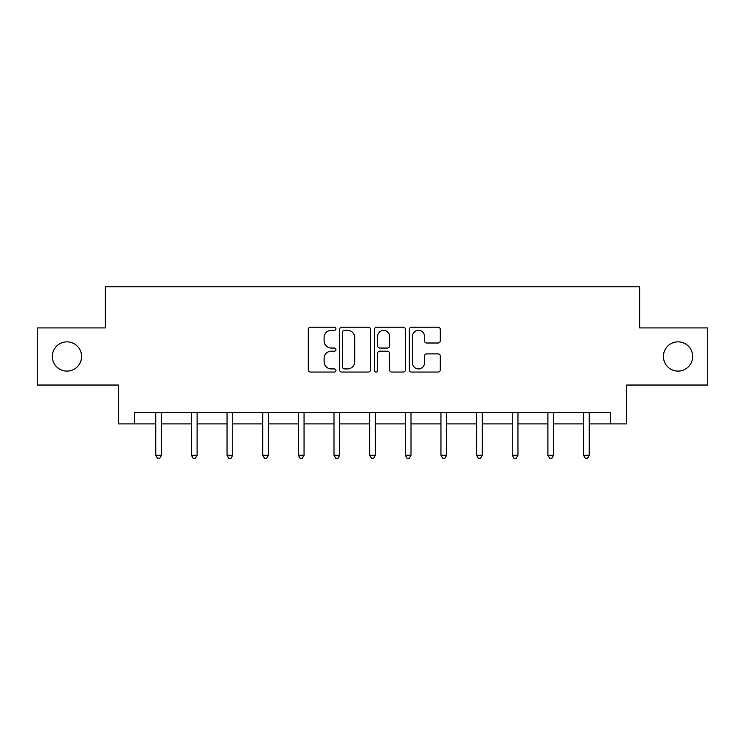 <?xml version="1.0" encoding="UTF-8"?>
<svg xmlns="http://www.w3.org/2000/svg" width="745" height="745" viewBox="0 0 745 745"><rect width="100%" height="100%" fill="white"/><g stroke="black" fill="none" stroke-linecap="round" stroke-linejoin="round"><path stroke-width="1.12" d="M335.939 328.759A1.574 1.574 0 0 0 334.365 327.195L310.535 327.195A2.244 2.244 0 0 0 308.29 329.439L308.29 369.809A2.244 2.244 0 0 0 310.535 372.053L334.365 372.053A1.574 1.574 0 0 0 335.939 370.488A1.574 1.574 0 0 0 334.365 368.915L331.283 368.915A7.18 7.18 0 0 1 324.103 361.735L324.103 358.373A7.18 7.18 0 0 1 331.283 351.193L334.365 351.193A1.574 1.574 0 0 0 335.939 349.629A1.574 1.574 0 0 0 334.365 348.055L331.283 348.055A7.18 7.18 0 0 1 324.103 340.875L324.103 337.513A7.18 7.18 0 0 1 331.283 330.333L334.365 330.333A1.574 1.574 0 0 0 335.939 328.759M663.413 356.483A14.63 14.63 0 0 0 678.043 371.103A14.63 14.63 0 0 0 692.664 356.483A14.63 14.63 0 0 0 678.043 341.853A14.63 14.63 0 0 0 663.413 356.483M52.336 356.483A14.63 14.63 0 0 0 66.957 371.103A14.63 14.63 0 0 0 81.587 356.483A14.63 14.63 0 0 0 66.957 341.853A14.63 14.63 0 0 0 52.336 356.483M438.06 343.007A2.244 2.244 0 0 0 440.295 340.763L440.295 329.439A2.244 2.244 0 0 0 438.06 327.195L411.585 327.195A2.244 2.244 0 0 0 409.34 329.439L409.34 369.809A2.244 2.244 0 0 0 411.585 372.053L438.06 372.053A2.244 2.244 0 0 0 440.295 369.809L440.295 356.129A2.244 2.244 0 0 0 438.06 353.884L426.727 353.884A2.244 2.244 0 0 0 424.482 356.129L424.482 362.917A5.997 5.997 0 0 1 418.485 368.915A5.997 5.997 0 0 1 412.488 362.917L412.488 336.33A5.997 5.997 0 0 1 418.485 330.333A5.997 5.997 0 0 1 424.482 336.33L424.482 340.763A2.244 2.244 0 0 0 426.727 343.007L438.06 343.007M134.37 423.896L134.37 412.469L610.63 412.469L610.63 423.896L626.62 423.896L626.62 385.044L707.75 385.044L707.75 327.912L639.648 327.912L639.648 286.778L105.352 286.778L105.352 327.912L37.25 327.912L37.25 385.044L118.381 385.044L118.381 423.896L155.742 423.896M370.535 329.439A2.244 2.244 0 0 0 368.291 327.195L341.825 327.195A2.244 2.244 0 0 0 339.58 329.439L339.58 369.809A2.244 2.244 0 0 0 341.825 372.053L368.291 372.053A2.244 2.244 0 0 0 370.535 369.809L370.535 329.439M376.709 327.195L403.175 327.195A2.244 2.244 0 0 1 405.42 329.439L405.42 369.809A2.244 2.244 0 0 1 403.175 372.053L391.851 372.053A2.244 2.244 0 0 1 389.607 369.809L389.607 353.437A2.244 2.244 0 0 0 387.363 351.193L379.848 351.193A2.244 2.244 0 0 0 377.603 353.437L377.603 370.488A1.574 1.574 0 0 1 376.029 372.053A1.574 1.574 0 0 1 374.465 370.488L374.465 329.439A2.244 2.244 0 0 1 376.709 327.195M161.451 423.896L191.391 423.896M197.108 423.896L227.039 423.896M232.757 423.896L262.696 423.896M268.405 423.896L298.345 423.896M304.053 423.896L333.993 423.896M339.711 423.896L369.641 423.896M375.359 423.896L405.289 423.896M411.007 423.896L440.947 423.896M446.655 423.896L476.595 423.896M482.304 423.896L512.243 423.896M517.961 423.896L547.892 423.896M553.61 423.896L583.549 423.896M589.258 423.896L610.63 423.896M344.292 330.333A1.574 1.574 0 0 0 342.719 331.907L342.719 367.341A1.574 1.574 0 0 0 344.292 368.915L347.543 368.915A7.18 7.18 0 0 0 354.722 361.735L354.722 337.513A7.18 7.18 0 0 0 347.543 330.333L344.292 330.333M389.607 336.442A5.997 5.997 0 0 0 383.601 330.445A5.997 5.997 0 0 0 377.603 336.442L377.603 345.81A2.244 2.244 0 0 0 379.848 348.055L387.363 348.055A2.244 2.244 0 0 0 389.607 345.81L389.607 336.442M161.758 412.469L161.618 412.804A2.282 2.282 0 0 0 161.451 413.661L161.451 455.251L155.742 455.251L155.742 413.661A2.282 2.282 0 0 0 155.575 412.804L155.444 412.469M161.451 455.251L159.737 458.222L157.456 458.222L155.742 455.251M197.406 412.469L197.267 412.804A2.282 2.282 0 0 0 197.108 413.661L197.108 455.251L191.391 455.251L191.391 413.661A2.282 2.282 0 0 0 191.223 412.804L191.093 412.469M197.108 455.251L195.395 458.222L193.104 458.222L191.391 455.251M233.055 412.469L232.924 412.804A2.282 2.282 0 0 0 232.757 413.661L232.757 455.251L227.039 455.251L227.039 413.661A2.282 2.282 0 0 0 226.88 412.804L226.741 412.469M232.757 455.251L231.043 458.222L228.752 458.222L227.039 455.251M268.703 412.469L268.572 412.804A2.282 2.282 0 0 0 268.405 413.661L268.405 455.251L262.696 455.251L262.696 413.661A2.282 2.282 0 0 0 262.529 412.804L262.389 412.469M268.405 455.251L266.691 458.222L264.41 458.222L262.696 455.251M304.36 412.469L304.221 412.804A2.282 2.282 0 0 0 304.053 413.661L304.053 455.251L298.345 455.251L298.345 413.661A2.282 2.282 0 0 0 298.177 412.804L298.047 412.469M304.053 455.251L302.34 458.222L300.058 458.222L298.345 455.251M340.009 412.469L339.869 412.804A2.282 2.282 0 0 0 339.711 413.661L339.711 455.251L333.993 455.251L333.993 413.661A2.282 2.282 0 0 0 333.825 412.804L333.695 412.469M339.711 455.251L337.988 458.222L335.706 458.222L333.993 455.251M375.657 412.469L375.517 412.804A2.282 2.282 0 0 0 375.359 413.661L375.359 455.251L369.641 455.251L369.641 413.661A2.282 2.282 0 0 0 369.483 412.804L369.343 412.469M375.359 455.251L373.645 458.222L371.355 458.222L369.641 455.251M411.305 412.469L411.175 412.804A2.282 2.282 0 0 0 411.007 413.661L411.007 455.251L405.289 455.251L405.289 413.661A2.282 2.282 0 0 0 405.131 412.804L404.991 412.469M411.007 455.251L409.294 458.222L407.012 458.222L405.289 455.251M446.953 412.469L446.823 412.804A2.282 2.282 0 0 0 446.655 413.661L446.655 455.251L440.947 455.251L440.947 413.661A2.282 2.282 0 0 0 440.779 412.804L440.64 412.469M446.655 455.251L444.942 458.222L442.66 458.222L440.947 455.251M482.611 412.469L482.471 412.804A2.282 2.282 0 0 0 482.304 413.661L482.304 455.251L476.595 455.251L476.595 413.661A2.282 2.282 0 0 0 476.428 412.804L476.297 412.469M482.304 455.251L480.59 458.222L478.309 458.222L476.595 455.251M518.259 412.469L518.12 412.804A2.282 2.282 0 0 0 517.961 413.661L517.961 455.251L512.243 455.251L512.243 413.661A2.282 2.282 0 0 0 512.076 412.804L511.945 412.469M517.961 455.251L516.248 458.222L513.957 458.222L512.243 455.251M553.908 412.469L553.777 412.804A2.282 2.282 0 0 0 553.61 413.661L553.61 455.251L547.892 455.251L547.892 413.661A2.282 2.282 0 0 0 547.733 412.804L547.594 412.469M553.61 455.251L551.896 458.222L549.605 458.222L547.892 455.251M589.556 412.469L589.425 412.804A2.282 2.282 0 0 0 589.258 413.661L589.258 455.251L583.549 455.251L583.549 413.661A2.282 2.282 0 0 0 583.382 412.804L583.242 412.469M589.258 455.251L587.544 458.222L585.263 458.222L583.549 455.251"/></g></svg>

